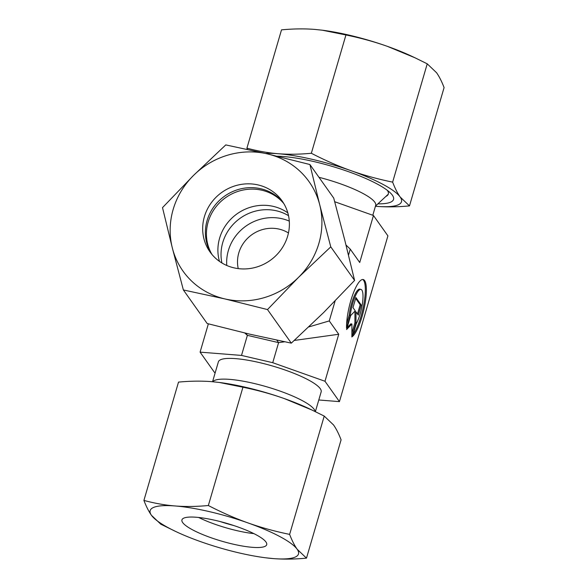 <?xml version="1.0" encoding="UTF-8"?>
<svg xmlns="http://www.w3.org/2000/svg" width="588" height="588" viewBox="0 0 588 588"><rect width="100%" height="100%" fill="white"/><g stroke="black" fill="none" stroke-linecap="round" stroke-linejoin="round"><path stroke-width="0.88" d="M372.807 215.259L375.681 205.425A53.537 11.216 -163.7 0 0 318.983 177.311M315.183 411.563L315.087 411.181A53.537 11.216 -163.7 0 0 253.59 383.347A53.537 11.216 -163.7 0 0 213.099 381.362L212.694 381.737M212.562 381.73L218.376 361.855A53.537 11.216 16.3 0 1 259.646 362.627A53.537 11.216 16.3 0 1 321.151 391.909L315.374 411.659M238.236 268.606A33.119 31.304 144.6 0 1 279.102 229.114A33.119 31.304 144.6 0 1 288.458 232.973M221.896 262.954A44.159 41.741 144.6 0 1 276.5 210.813A44.159 41.741 144.6 0 1 288.524 215.686M226.762 265.467A44.159 41.741 144.6 0 1 282.137 218.751A44.159 41.741 144.6 0 1 289.281 221.11M356.218 323.767A19.669 4.925 103.1 0 0 362.509 302.908A19.669 4.925 103.1 0 0 360.914 289.399A19.669 4.925 103.1 0 0 356.681 293.353A19.669 4.925 103.1 0 0 350.25 315.352L346.53 328.075A29.804 7.46 -76.9 0 1 352.286 295.999A29.804 7.46 -76.9 0 1 363.215 279.535A29.804 7.46 -76.9 0 1 366.375 289.046A29.804 7.46 -76.9 0 1 352.499 336.483L356.218 323.767M346.604 324.01L349.206 315.109A19.669 4.925 -76.9 0 1 355.644 293.111A19.669 4.925 -76.9 0 1 359.878 289.156L360.914 289.399M353.109 334.403A29.804 7.46 103.1 0 0 365.332 288.804A29.804 7.46 103.1 0 0 362.678 279.484M350.25 315.352L349.206 315.109M351.889 333.131L354.924 322.753L354.968 311.64L356.005 311.883L355.968 322.996L351.881 336.983L351.925 324.047L346.582 329.523L350.676 315.536L355.262 310.832L352.984 307.627L355.931 297.557L361.223 305.018L358.283 315.087L356.005 311.883M355.968 322.996L354.924 322.753M357.489 313.977L360.187 304.775L355.681 298.425M361.223 305.018L360.187 304.775M347.133 327.648L350.882 323.804L351.925 324.047M284.636 341.79L278.602 342.628L247.379 335.344L244.762 332.984M215.193 372.741L214.539 372.505L200.089 352.139L241.506 355.424L247.379 335.344L245.894 333.256M241.506 355.424L272.736 362.7L278.602 342.628L276.86 340.173M272.736 362.7L324.988 381.259L338.732 334.263L294.265 340.445M338.732 334.263L329.273 320.93L308.818 326.913M345.994 245.012L350.264 249.15L348.515 255.141M324.988 381.259L339.438 401.626L387.911 235.861L373.461 215.495L359.724 262.491L350.264 249.15M335.109 300.975L329.273 320.93M200.089 352.139L208.365 323.841M373.461 215.495L334.704 201.728M339.438 401.626L318.792 399.987M377.893 203.852A68.994 14.457 -163.7 0 0 390.322 192.864A68.994 14.457 -163.7 0 0 314.293 161.663A68.994 14.457 -163.7 0 0 277.168 156.224M265.541 153.475A77.278 16.192 -163.7 0 1 278.249 153.725A77.278 16.192 -163.7 0 1 312.728 159.458A77.278 16.192 -163.7 0 1 351.109 170.711A77.278 16.192 -163.7 0 1 400.185 197.024A77.278 16.192 -163.7 0 1 376.401 206.351A77.278 16.192 -163.7 0 1 375.438 206.27L376.401 206.351C386.647 207.152 397.679 207.005 409.491 205.896L400.185 197.024C397.503 193.239 394.989 188.27 392.637 182.133C377.886 179.105 364.046 175.297 351.109 170.711C338.181 166.11 324.929 160.296 311.346 153.27C299.535 154.379 288.502 154.526 278.249 153.725C268.003 152.902 257.559 151.05 246.916 148.161L281.512 29.856C293.324 28.746 304.356 28.591 314.609 29.4L322.342 30.209L345.942 34.957C360.694 37.992 374.534 41.799 387.47 46.386A77.278 16.192 -163.7 0 0 349.081 35.133A77.278 16.192 -163.7 0 0 322.79 30.267A77.278 16.192 -163.7 0 0 322.555 30.231M345.942 34.957L311.346 153.27M246.916 148.161L247.408 149.411M415.084 57.83L411.835 56.301A77.278 16.192 -163.7 0 0 387.47 46.386L415.084 57.83L427.233 63.827L436.539 72.699C439.221 76.484 441.735 81.445 444.087 87.583L409.491 205.896M427.233 63.827L392.637 182.133M385.831 196.465A62.468 13.09 -163.7 0 0 387.712 190.931A62.468 13.09 -163.7 0 0 387.33 190.336M233.781 525.54A49.679 10.408 16.3 0 1 219.986 521.505M253.92 533.632A44.159 9.254 16.3 0 1 236.604 530.574A44.159 9.254 16.3 0 1 198.656 517.469M232.664 544.047A44.159 9.254 16.3 0 1 181.935 519.895A44.159 9.254 16.3 0 1 215.98 520.527A44.159 9.254 16.3 0 1 266.702 544.679A44.159 9.254 16.3 0 1 232.664 544.047M143.913 500.417C146.265 506.555 148.779 511.516 151.461 515.301A77.278 16.192 16.3 0 1 175.246 505.974A77.278 16.192 16.3 0 1 209.725 511.707A77.278 16.192 16.3 0 1 248.107 522.96C235.178 518.359 221.926 512.545 208.343 505.518C196.532 506.628 185.499 506.782 175.246 505.974C165 505.158 154.556 503.299 143.913 500.417L178.509 382.104C190.321 380.995 201.353 380.848 211.599 381.649L219.339 382.457L242.94 387.205C257.691 390.241 271.531 394.048 284.46 398.635L312.081 410.086L324.223 416.076L333.536 424.948C336.211 428.733 338.732 433.694 341.084 439.839L306.488 558.144L297.183 549.273C294.5 545.488 291.986 540.526 289.627 534.389C274.883 531.354 261.043 527.546 248.107 522.96A77.278 16.192 16.3 0 1 297.183 549.273A77.278 16.192 16.3 0 1 273.391 558.6A77.278 16.192 16.3 0 1 265.21 557.733A77.278 16.192 16.3 0 1 238.919 552.867A77.278 16.192 16.3 0 1 200.53 541.614A77.278 16.192 16.3 0 1 176.165 531.699A77.278 16.192 16.3 0 1 151.461 515.301L160.767 524.173L176.165 531.699M265.445 557.769L273.391 558.6C283.644 559.409 294.676 559.254 306.488 558.144M219.552 382.487A77.278 16.192 16.3 0 1 219.787 382.516A77.278 16.192 16.3 0 1 246.078 387.389A77.278 16.192 16.3 0 1 284.46 398.635A77.278 16.192 16.3 0 1 308.832 408.55L312.081 410.086M208.343 505.518L242.94 387.205M289.627 534.389L324.223 416.076M219.464 261.366A44.159 41.741 144.6 0 1 219.618 238.14A44.159 41.741 144.6 0 1 287.826 212.871M212.003 254.508A44.159 41.741 144.6 0 1 208.152 221.977A44.159 41.741 144.6 0 1 241.484 190.394A44.159 41.741 144.6 0 1 283.813 203.558M211.43 253.81A44.159 41.741 144.6 0 1 207.108 220.507A44.159 41.741 144.6 0 1 240.904 188.814A44.159 41.741 144.6 0 1 283.342 202.786M287.664 236.097A44.159 41.741 144.6 0 1 252.671 268.047A44.159 41.741 144.6 0 1 210.019 251.943A44.159 41.741 144.6 0 1 204.396 216.685A44.159 41.741 144.6 0 1 239.389 184.735A44.159 41.741 144.6 0 1 282.049 200.839A44.159 41.741 144.6 0 1 287.664 236.097M183.368 289.957L224.829 298.91A77.278 73.037 144.6 0 1 172.328 247.938A77.278 73.037 144.6 0 1 173.173 209.401A77.278 73.037 144.6 0 1 193.54 175.415L162.508 207.63L172.328 247.938L183.368 289.957L207.182 323.525L249.849 334.19L291.31 343.142L267.496 309.567L298.528 277.36L330.772 246.857L319.732 204.837A77.278 73.037 144.6 0 1 318.894 243.373A77.278 73.037 144.6 0 1 298.528 277.36A77.278 73.037 144.6 0 1 224.829 298.91L267.496 309.567M309.913 164.53L267.239 153.865A77.278 73.037 144.6 0 1 319.732 204.837L309.913 164.53L333.727 198.097L344.759 240.11L354.586 280.425L323.554 312.632L291.31 343.142M330.772 246.857L354.586 280.425M225.777 144.913L193.54 175.415A77.278 73.037 144.6 0 1 267.239 153.865L225.777 144.913M375.489 206.094L388.256 194.209M322.79 30.267L322.342 30.209M265.21 557.733L265.658 557.791M219.787 382.516L219.339 382.457"/></g></svg>
